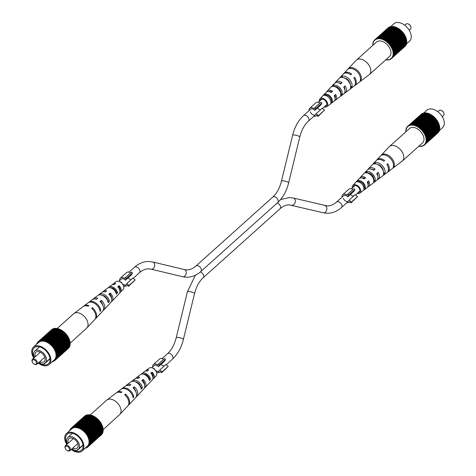 <?xml version="1.0" encoding="UTF-8"?>
<svg xmlns="http://www.w3.org/2000/svg" width="476" height="476" viewBox="0 0 476 476"><rect width="100%" height="100%" fill="white"/><g stroke="black" fill="none" stroke-linecap="round" stroke-linejoin="round"><path stroke-width="0.71" d="M98.746 295.019L98.687 294.983A7.009 4.457 48.1 0 1 99.258 294.406A7.009 4.457 48.1 0 1 104.714 294.828A7.009 4.457 48.1 0 1 109.426 301.457L107.6 300.677M102.358 295.394A5.141 3.267 48.1 0 1 104.458 296.149A5.141 3.267 48.1 0 1 107.802 300.475M110.599 287.807A4.587 2.921 48.1 0 1 113.413 288.432A4.587 2.921 48.1 0 1 116.34 292.074L115.852 292.55M102.953 305.586A5.456 3.469 -131.9 0 0 101.007 301.957L100.745 302.183M111.586 298.571A4.909 3.118 -131.9 0 0 109.956 294.281L109.462 294.704M119.922 290.985A4.355 2.773 -131.9 0 0 118.905 286.617L118.179 287.236M114.258 284.648A4.355 2.773 -131.9 0 0 114.246 284.654A5.7 3.624 48.1 0 0 111.634 285.065L108.95 287.087A5.986 3.808 48.1 0 1 113.603 287.45A5.986 3.808 48.1 0 1 117.578 292.817L116.364 294.108A6.134 3.903 -131.9 0 0 112.282 288.551A6.134 3.903 -131.9 0 0 107.511 288.176L103.387 291.294A6.575 4.183 -131.9 0 0 102.762 291.949M99.258 294.406L101.941 292.383A6.729 4.278 48.1 0 1 105.369 291.984L106.689 290.895A6.575 4.183 -131.9 0 0 103.387 291.294M57.227 328.482L73.637 313.761A9.698 6.17 48.1 0 1 73.899 313.547L83.175 306.544A8.717 5.545 48.1 0 1 88.161 306.211L88.923 305.58A8.627 5.486 -131.9 0 0 84.002 305.919A8.627 5.486 -131.9 0 0 83.615 306.264M88.566 302.528A8.104 5.153 48.1 0 1 88.953 302.189L92.249 299.696A7.753 4.933 48.1 0 1 96.485 299.327L97.806 298.232A7.604 4.831 -131.9 0 0 93.695 298.607A7.604 4.831 -131.9 0 0 93.058 299.249M114.252 284.66L115.573 283.565A5.545 3.528 -131.9 0 0 113.074 283.976A5.545 3.528 -131.9 0 0 112.479 284.654M119.732 292.746A5.545 3.528 -131.9 0 0 120.476 292.222L123.129 289.402A5.218 3.32 -131.9 0 0 120.226 281.959A5.218 3.32 -131.9 0 0 116.168 281.643L113.074 283.976M73.899 313.547A9.698 6.17 48.1 0 1 81.444 314.136A9.698 6.17 48.1 0 1 87.947 325.697A9.698 6.17 48.1 0 1 86.834 327.97A9.698 6.17 48.1 0 1 86.596 328.202L56.745 355.34A12.543 7.979 -131.9 0 1 56.751 355.673L56.739 356.185A12.543 7.979 -131.9 0 1 56.715 356.506L56.656 356.994A12.543 7.979 -131.9 0 1 56.602 357.297L56.335 357.125L56.222 357.589L56.489 357.762A12.543 7.979 -131.9 0 1 56.406 358.041L55.989 358.285L56.251 358.476A12.543 7.979 -131.9 0 1 56.138 358.737L55.686 358.922L55.942 359.13A12.543 7.979 -131.9 0 1 55.799 359.368L55.311 359.505L55.555 359.731A12.543 7.979 -131.9 0 1 55.383 359.945L55.151 359.707L55.097 360.261A12.543 7.979 -131.9 0 1 54.907 360.451L54.686 360.195L54.579 360.725A12.543 7.979 -131.9 0 1 54.359 360.885L54.157 360.624L53.996 361.111A12.543 7.979 -131.9 0 1 53.758 361.242L53.169 361.153L53.36 361.427A12.543 7.979 -131.9 0 1 53.098 361.528L52.669 361.332M88.953 302.189A8.104 5.153 48.1 0 1 95.254 302.676A8.104 5.153 48.1 0 1 100.739 310.632L100.049 311.363A8.193 5.212 -131.9 0 0 94.498 303.307A8.193 5.212 -131.9 0 0 88.125 302.807L84.002 305.919M109.426 301.457L108.213 302.742A7.164 4.558 -131.9 0 0 103.387 295.929A7.164 4.558 -131.9 0 0 97.818 295.495L93.695 298.607M107.939 287.915L108.599 287.409A5.986 3.808 48.1 0 1 108.95 287.087M95.129 319.098A8.627 5.486 -131.9 0 0 95.509 318.753L99.05 314.987A8.193 5.212 -131.9 0 0 99.442 314.481L100.139 313.743A8.104 5.153 48.1 0 1 99.758 314.237A8.104 5.153 48.1 0 1 99.377 314.582M103.119 310.465A7.604 4.831 -131.9 0 0 103.828 309.906L107.374 306.145A7.164 4.558 -131.9 0 0 107.612 305.854L108.826 304.569A7.009 4.457 48.1 0 1 108.611 304.83A7.009 4.457 48.1 0 1 108.355 305.068M111.432 301.611A6.575 4.183 -131.9 0 0 112.152 301.064L115.692 297.304A6.134 3.903 -131.9 0 0 115.763 297.22L116.977 295.935A5.986 3.808 48.1 0 1 116.929 295.983A5.986 3.808 48.1 0 1 116.882 296.036M95.509 318.753A8.627 5.486 -131.9 0 0 92.427 307.698L91.672 308.323A8.717 5.545 48.1 0 1 94.801 319.503L86.834 327.97M103.828 309.906A7.604 4.831 -131.9 0 0 101.317 300.35L99.996 301.439A7.753 4.933 48.1 0 1 102.59 311.227L99.758 314.237M112.152 301.064A6.575 4.183 -131.9 0 0 110.2 293.008L108.879 294.103A6.729 4.278 48.1 0 1 110.914 302.379L108.611 304.83M120.476 292.222A5.545 3.528 -131.9 0 0 119.083 285.683L117.762 286.772A5.7 3.624 48.1 0 1 119.232 293.537L116.929 295.983M109.956 294.281L110.2 293.008M118.905 286.617L119.083 285.683M101.007 301.957L101.317 300.35M100.739 310.632L99.787 310.055M92.213 308.817L92.427 307.698M108.974 287.635L108.599 287.409M117.578 292.817L116.34 292.074M47.332 342.071L60.815 329.761L47.368 341.827L47.909 342.125A12.543 7.979 -131.9 0 1 48.254 342.333L48.79 342.672A12.543 7.979 -131.9 0 1 49.129 342.898L49.653 343.279A12.543 7.979 -131.9 0 1 49.98 343.535L50.492 343.946A12.543 7.979 -131.9 0 1 50.813 344.225L51.301 344.672A12.543 7.979 -131.9 0 1 51.604 344.963L52.074 345.445A12.543 7.979 -131.9 0 1 52.36 345.755L52.8 346.26A12.543 7.979 -131.9 0 1 53.074 346.587L53.485 347.111A12.543 7.979 -131.9 0 1 53.734 347.45L54.115 347.998A12.543 7.979 -131.9 0 1 54.341 348.349L54.681 348.902A12.543 7.979 -131.9 0 1 54.889 349.259L55.192 349.83A12.543 7.979 -131.9 0 1 55.371 350.193L55.633 350.764A12.543 7.979 -131.9 0 1 55.787 351.127L56.001 351.699A12.543 7.979 -131.9 0 1 56.126 352.067L56.305 352.633A12.543 7.979 -131.9 0 1 56.4 352.996L56.525 353.555A12.543 7.979 -131.9 0 1 56.596 353.912L56.674 354.459A12.543 7.979 -131.9 0 1 56.715 354.804L56.745 355.34M47.368 341.827A12.543 7.979 -131.9 0 0 47.017 341.655L60.47 329.582A12.543 7.979 -131.9 0 1 60.815 329.761M60.785 330.005L61.184 330.225M55.371 350.193L68.824 338.121A12.543 7.979 -131.9 0 0 68.645 337.758L55.192 349.83M68.645 338.281L69.085 338.698L55.633 350.764M55.787 351.127L69.24 339.061A12.543 7.979 -131.9 0 0 69.085 338.698M69.056 339.227L69.454 339.632L56.001 351.699M56.126 352.067L69.579 339.995A12.543 7.979 -131.9 0 0 69.454 339.632M69.383 340.173L69.758 340.566L56.305 352.633M56.4 352.996L69.853 340.929A12.543 7.979 -131.9 0 0 69.758 340.566M69.645 341.113L69.978 341.488L56.525 353.555M56.596 353.912L70.049 341.845A12.543 7.979 -131.9 0 0 69.978 341.488M69.817 342.048L70.127 342.393L56.674 354.459M56.715 354.804L70.168 342.738A12.543 7.979 -131.9 0 0 70.127 342.393M69.912 342.964L56.471 355.233M56.751 355.673L70.204 343.607A12.543 7.979 -131.9 0 0 70.198 343.273M69.924 343.862L70.192 344.118L56.739 356.185M56.715 356.506L70.168 344.44A12.543 7.979 -131.9 0 0 70.192 344.118M69.841 344.731L70.109 344.927L56.656 356.994M56.602 357.297L70.055 345.231A12.543 7.979 -131.9 0 0 70.109 344.927M69.704 345.54L56.489 357.762M56.406 358.041L69.859 345.975A12.543 7.979 -131.9 0 0 69.942 345.689M69.526 346.278L56.251 358.476M56.138 358.737L69.591 346.671A12.543 7.979 -131.9 0 0 69.704 346.403M69.264 346.962L55.942 359.13M55.799 359.368L69.252 347.302A12.543 7.979 -131.9 0 0 69.395 347.063M68.931 347.593L55.555 359.731M55.383 359.945L68.836 347.879A12.543 7.979 -131.9 0 0 69.008 347.658M68.52 348.158L55.097 360.261M54.907 360.451L68.36 348.384A12.543 7.979 -131.9 0 0 68.55 348.194M51.521 329.785L38.068 341.851L38.61 341.827L38.389 341.578A12.543 7.979 -131.9 0 1 38.61 341.417L39.181 341.453L38.972 341.185A12.543 7.979 -131.9 0 1 39.216 341.054L39.401 341.328L39.609 340.875A12.543 7.979 -131.9 0 1 39.871 340.774L40.472 340.917L40.299 340.637A12.543 7.979 -131.9 0 1 40.585 340.566L40.734 340.852L41.037 340.483A12.543 7.979 -131.9 0 1 41.341 340.441L41.947 340.691L41.471 340.727M52.104 329.404L52.062 329.35A12.543 7.979 -131.9 0 0 51.842 329.511L38.389 341.578M52.741 329.094L52.669 328.987A12.543 7.979 -131.9 0 0 52.425 329.118L38.972 341.185M53.425 328.862L53.324 328.702A12.543 7.979 -131.9 0 0 53.062 328.803L39.609 340.875M54.151 328.72L54.038 328.5A12.543 7.979 -131.9 0 0 53.752 328.571L40.299 340.637M54.918 328.654L54.794 328.375A12.543 7.979 -131.9 0 0 54.49 328.416L41.037 340.483M55.781 328.618L55.585 328.333A12.543 7.979 -131.9 0 0 55.27 328.339L41.817 340.405A12.543 7.979 -131.9 0 1 42.132 340.399L42.632 340.411A12.543 7.979 -131.9 0 1 42.959 340.441L43.477 340.501A12.543 7.979 -131.9 0 1 43.816 340.56L44.345 340.673A12.543 7.979 -131.9 0 1 44.684 340.762L45.226 340.923A12.543 7.979 -131.9 0 1 45.577 341.042L46.124 341.25A12.543 7.979 -131.9 0 1 46.469 341.399L47.017 341.655M56.662 328.678L56.412 328.369A12.543 7.979 -131.9 0 0 56.085 328.345L42.632 340.411M57.56 328.821L57.269 328.494A12.543 7.979 -131.9 0 0 56.93 328.434L43.477 340.501M58.465 329.053L58.137 328.69A12.543 7.979 -131.9 0 0 57.798 328.607L44.345 340.673M59.369 329.362L59.03 328.975A12.543 7.979 -131.9 0 0 58.679 328.857L45.226 340.923M60.279 329.755L59.922 329.332A12.543 7.979 -131.9 0 0 59.577 329.184L46.124 341.25M62.07 330.76L61.707 330.261A12.543 7.979 -131.9 0 0 61.362 330.058L47.909 342.125M62.939 331.361L62.582 330.832A12.543 7.979 -131.9 0 0 62.243 330.606L48.79 342.672M63.784 332.028L63.433 331.463A12.543 7.979 -131.9 0 0 63.106 331.213L49.653 343.279M64.593 332.748L64.266 332.153A12.543 7.979 -131.9 0 0 63.945 331.879L50.492 343.946M65.367 333.515L65.057 332.897A12.543 7.979 -131.9 0 0 64.754 332.605L51.301 344.672M52.36 345.755L65.813 333.688A12.543 7.979 -131.9 0 0 65.527 333.373L52.074 345.445M65.658 333.831L66.253 334.194L52.8 346.26M53.074 346.587L66.527 334.521A12.543 7.979 -131.9 0 0 66.253 334.194M66.366 334.664L66.938 335.044L53.485 347.111M53.734 347.45L67.187 335.384A12.543 7.979 -131.9 0 0 66.938 335.044M67.027 335.526L67.568 335.925L54.115 347.998M54.341 348.349L67.794 336.276A12.543 7.979 -131.9 0 0 67.568 335.925M67.628 336.425L68.133 336.835L54.681 348.902M54.889 349.259L68.342 337.192A12.543 7.979 -131.9 0 0 68.133 336.835M68.169 337.347L68.645 337.758M38.068 341.851A12.543 7.979 -131.9 0 0 37.872 342.042L38.104 342.28L37.586 342.357A12.543 7.979 -131.9 0 0 37.42 342.571L37.42 343.154L37.176 342.928A12.543 7.979 -131.9 0 0 37.033 343.172L37.086 343.773L36.831 343.565A12.543 7.979 -131.9 0 0 36.717 343.827L36.938 343.987M36.896 343.958L36.604 344.285M52.538 361.451L52.669 361.665A12.543 7.979 -131.9 0 1 52.39 361.736L52.336 361.635M38.217 363.057A11.71 7.443 -131.9 0 0 49.117 364.521L54.306 359.868A11.71 7.443 -131.9 0 0 55.27 351.395A11.71 7.443 -131.9 0 0 47.469 342.536A11.71 7.443 -131.9 0 0 38.669 342.434L33.481 347.087A11.71 7.443 -131.9 0 0 32.511 355.56A11.71 7.443 -131.9 0 0 33.754 358.077M41.073 340.548L40.734 340.852M54.038 328.5L40.585 340.566M39.133 341.393L38.818 341.679M56.567 357.28L56.222 357.589M69.835 344.779L56.382 356.845M66.753 335.158L53.3 347.224M63.433 331.463L49.98 343.535M57.269 328.494L43.816 340.56M55.692 328.618L42.239 340.685M55.585 328.333L42.132 340.399M38.604 341.822L38.288 342.101M53.681 361.135L53.36 361.427M56.013 358.63L55.686 358.922M69.716 341.435L56.263 353.501M69.204 339.626L55.752 351.693M66.093 334.33L52.64 346.397M59.048 329.237L45.595 341.31M59.03 328.975L45.577 341.042M40.377 340.757L40.043 341.048M52.997 361.367L52.669 361.665M55.627 359.219L55.311 359.505M69.859 342.309L56.406 354.382M62.582 330.832L49.129 342.898M61.654 330.493L48.201 342.559M61.707 330.261L48.254 342.333M52.062 329.35L38.61 341.417M64.914 333.057L51.462 345.124M59.922 329.332L46.469 341.399M54.318 360.826L53.996 361.111M67.919 336.901L54.466 348.973M53.324 328.702L39.871 340.774M55.186 359.737L54.865 360.023M69.496 340.536L56.043 352.603M65.057 332.897L51.604 344.963M59.916 329.588L46.464 341.655M58.137 328.69L44.684 340.762M69.918 343.993L56.465 356.06M39.728 341.036L39.401 341.328M52.669 328.987L39.216 341.054M68.841 338.716L55.389 350.782M54.794 328.375L41.341 340.441M58.179 328.97L44.726 341.036M57.328 328.773L43.875 340.84M56.501 328.654L43.048 340.721M56.412 328.369L42.959 340.441M37.491 342.643L37.176 342.928M56.323 357.982L55.989 358.285M68.413 337.805L54.96 349.872M67.366 336.02L53.913 348.087M62.505 331.046L49.052 343.113M37.901 342.071L37.586 342.357M37.158 343.273L36.831 343.565M63.338 331.665L49.885 343.732M54.895 360.439L54.579 360.725M64.141 332.331L50.688 344.404M64.266 332.153L50.813 344.225M49.117 364.521A11.71 7.443 -131.9 0 0 50.081 356.054A11.71 7.443 -131.9 0 0 42.281 347.188A11.71 7.443 -131.9 0 0 33.481 347.087M38.717 362.611A10.704 6.807 -131.9 0 0 48.445 363.771A10.704 6.807 -131.9 0 0 49.325 356.03A10.704 6.807 -131.9 0 0 42.197 347.932A10.704 6.807 -131.9 0 0 34.147 347.837A10.704 6.807 -131.9 0 0 33.266 355.578A10.704 6.807 -131.9 0 0 34.248 357.631M38.931 362.42A7.86 4.998 -131.9 0 0 40.763 363.289L40.936 363.735A8.366 5.319 -131.9 0 0 44.452 363.837L44.28 363.384A7.86 4.998 -131.9 0 0 45.315 362.76A7.86 4.998 -131.9 0 0 45.964 357.071A7.86 4.998 -131.9 0 0 40.728 351.127A7.86 4.998 -131.9 0 0 34.819 351.056A7.86 4.998 -131.9 0 0 34.171 356.744A7.86 4.998 -131.9 0 0 34.468 357.44M44.452 363.837L50.016 358.844M39.8 361.641A6.253 3.981 -131.9 0 0 44.244 361.564A6.253 3.981 -131.9 0 0 44.762 357.042A6.253 3.981 -131.9 0 0 40.591 352.305A6.253 3.981 -131.9 0 0 35.89 352.252A6.253 3.981 -131.9 0 0 35.331 356.661M32.178 361.665A3.344 2.13 48.1 0 1 32.112 361.492A3.344 2.13 48.1 0 1 32.451 359.243A3.344 2.13 48.1 0 1 34.968 359.273A3.344 2.13 48.1 0 1 37.193 361.808A3.344 2.13 48.1 0 1 36.92 364.223A3.344 2.13 48.1 0 1 34.647 364.318A3.344 2.13 48.1 0 1 34.45 364.217M36.307 362.135A2.677 1.702 -131.9 0 0 33.487 359.791A2.677 1.702 -131.9 0 0 32.243 361.885A2.677 1.702 -131.9 0 0 32.291 362.022A2.677 1.702 -131.9 0 0 34.272 364.146A2.677 1.702 -131.9 0 0 36.307 362.135M335.098 82.943A7.164 4.558 48.1 0 1 335.622 82.175A7.164 4.558 48.1 0 1 335.681 82.116A7.164 4.558 48.1 0 1 342.131 82.657L340.715 83.937A7.009 4.457 -131.9 0 0 334.438 83.437A7.009 4.457 -131.9 0 0 334.384 83.49A7.009 4.457 -131.9 0 0 334.33 83.55M324.995 106.261A4.183 2.66 -131.9 0 0 326.209 105.845A4.183 2.66 -131.9 0 0 326.34 105.726A4.183 2.66 -131.9 0 0 325.364 100.805A4.183 2.66 -131.9 0 0 320.628 99.621A4.183 2.66 -131.9 0 0 320.08 100.787M340.643 93.189L340.786 93.076A4.986 3.171 -131.9 0 0 338.977 88.536A4.986 3.171 -131.9 0 0 334.646 86.531L333.361 85.168A6.729 4.278 -131.9 0 1 339.763 87.751A6.729 4.278 -131.9 0 1 342.071 94.444L340.614 95.533A6.575 4.183 48.1 0 0 338.347 89.03A6.575 4.183 48.1 0 0 332.123 86.489L333.361 85.168M350.3 84.538A5.539 3.522 -131.9 0 0 344.416 77.981M325.608 95.515L326.036 95.087A4.439 2.82 -131.9 0 1 329.701 96.884A4.439 2.82 -131.9 0 1 331.332 100.728L330.802 101.156M319.271 101.513A5.218 3.32 48.1 0 1 319.866 98.919A5.218 3.32 48.1 0 1 319.908 98.877A5.218 3.32 48.1 0 1 325.822 100.329A5.218 3.32 48.1 0 1 327.048 106.481A5.218 3.32 48.1 0 1 326.822 106.678L334.039 101.233A5.986 3.808 -131.9 0 0 334.301 101.007A5.986 3.808 -131.9 0 0 334.212 95.747L335.634 94.468L334.241 95.795M334.908 95.194A4.671 2.969 48.1 0 1 335.08 98.389M335.634 94.468A6.134 3.903 48.1 0 1 335.747 99.912A6.134 3.903 48.1 0 1 335.485 100.144L343.732 93.915A7.009 4.457 -131.9 0 0 344.035 93.653A7.009 4.457 -131.9 0 0 343.737 87.15L345.154 85.87L343.773 87.215M344.219 86.811A5.224 3.32 48.1 0 1 344.82 89.744M338.65 82.866A5.224 3.32 48.1 0 1 341.131 83.556M328.999 91.606A4.671 2.969 48.1 0 1 331.837 91.945M360.469 79.724L360.981 80.266A8.717 5.545 -131.9 0 0 358.142 71.168A8.717 5.545 -131.9 0 0 349.426 67.967L349.86 68.425M360.981 80.266L360.148 80.89A8.627 5.486 48.1 0 0 357.333 71.894A8.627 5.486 48.1 0 0 348.724 68.722L349.426 67.967M350.586 85.793L351.841 87.126A7.753 4.933 -131.9 0 0 349.253 79.183A7.753 4.933 -131.9 0 0 341.655 76.279L342.768 77.463M351.841 87.126L350.384 88.215A7.604 4.831 48.1 0 0 347.843 80.462A7.604 4.831 48.1 0 0 340.417 77.6L341.655 76.279M331.332 100.728L332.29 101.745A5.7 3.624 -131.9 0 0 330.267 96.319A5.7 3.624 -131.9 0 0 325.078 94.069L326.036 95.087M332.29 101.745L330.826 102.834A5.545 3.528 48.1 0 0 328.851 97.592A5.545 3.528 48.1 0 0 323.847 95.396L325.078 94.069M345.154 85.87A7.164 4.558 48.1 0 1 345.487 92.558A7.164 4.558 48.1 0 1 345.177 92.826A7.164 4.558 48.1 0 1 344.356 93.266M345.177 92.826L354.043 86.132A8.104 5.153 -131.9 0 0 354.394 85.829A8.104 5.153 -131.9 0 0 353.858 78.016L354.668 77.285A8.193 5.212 48.1 0 1 355.221 85.204A8.193 5.212 48.1 0 1 354.87 85.513A8.193 5.212 48.1 0 1 354.43 85.793M354.87 85.513L369.096 74.774A9.698 6.17 -131.9 0 0 369.352 74.559A9.698 6.17 -131.9 0 0 369.513 74.411A9.698 6.17 -131.9 0 0 367.234 62.963A9.698 6.17 -131.9 0 0 356.399 60.119A9.698 6.17 -131.9 0 0 356.238 60.268A9.698 6.17 -131.9 0 0 356.161 60.351A9.698 6.17 -131.9 0 0 356.084 60.434M343.618 73.738A8.193 5.212 48.1 0 1 343.946 73.334A8.193 5.212 48.1 0 1 344.011 73.262A8.193 5.212 48.1 0 1 351.645 74.066L350.836 74.797A8.104 5.153 -131.9 0 0 343.303 74.018A8.104 5.153 -131.9 0 0 343.238 74.083A8.104 5.153 -131.9 0 0 343.172 74.155M326.792 91.803A6.134 3.903 48.1 0 1 327.304 91.017A6.134 3.903 48.1 0 1 327.351 90.97A6.134 3.903 48.1 0 1 332.611 91.249L331.189 92.528A5.986 3.808 -131.9 0 0 326.108 92.284A5.986 3.808 -131.9 0 0 326.06 92.338A5.986 3.808 -131.9 0 0 326.012 92.386M326.822 106.678A5.218 3.32 48.1 0 1 324.186 106.993M335.485 100.144A6.134 3.903 48.1 0 1 334.652 100.561M354.668 77.285L353.894 78.064M369.352 74.559L389.535 56.46A9.698 6.17 -131.9 0 0 387.41 44.863A9.698 6.17 -131.9 0 0 376.575 42.019L356.399 60.119M340.786 93.076L342.071 94.444M374.963 39.663A12.543 7.979 48.1 0 1 375.177 39.502L388.63 27.435A12.543 7.979 48.1 0 0 388.416 27.596L374.963 39.663L374.856 40.192L375.171 39.907M386.024 59.607L386.583 59.952A12.543 7.979 48.1 0 0 386.905 59.976L387.41 59.988A12.543 7.979 48.1 0 0 387.72 59.982L388.202 59.946A12.543 7.979 48.1 0 0 388.499 59.905L388.803 59.536L388.957 59.821A12.543 7.979 48.1 0 0 389.237 59.75L389.07 59.47L389.665 59.619A12.543 7.979 48.1 0 0 389.927 59.518L390.136 59.06L390.326 59.333A12.543 7.979 48.1 0 0 390.57 59.203L390.725 58.709L390.933 58.97A12.543 7.979 48.1 0 0 391.147 58.81L390.927 58.56L391.474 58.536L404.927 46.469A12.543 7.979 48.1 0 0 405.124 46.279L405.088 46.249M392.349 26.71L392.153 26.418A12.543 7.979 48.1 0 0 391.843 26.424L378.39 38.502A12.543 7.979 48.1 0 1 378.7 38.485L379.205 38.502A12.543 7.979 48.1 0 1 379.527 38.526L380.05 38.592A12.543 7.979 48.1 0 1 380.383 38.645L380.913 38.758A12.543 7.979 48.1 0 1 381.258 38.848L381.8 39.008A12.543 7.979 48.1 0 1 382.145 39.127L382.692 39.335A12.543 7.979 48.1 0 1 383.037 39.484L383.585 39.74A12.543 7.979 48.1 0 1 383.936 39.919L384.477 40.216A12.543 7.979 48.1 0 1 384.822 40.418L385.358 40.758A12.543 7.979 48.1 0 1 385.697 40.99L386.22 41.364A12.543 7.979 48.1 0 1 386.554 41.62L387.059 42.037A12.543 7.979 48.1 0 1 387.381 42.31L387.869 42.757A12.543 7.979 48.1 0 1 388.172 43.054L388.642 43.53A12.543 7.979 48.1 0 1 388.934 43.846L389.374 44.345A12.543 7.979 48.1 0 1 389.642 44.673L390.052 45.202A12.543 7.979 48.1 0 1 390.302 45.541L390.683 46.083A12.543 7.979 48.1 0 1 390.909 46.434L391.254 46.993A12.543 7.979 48.1 0 1 391.456 47.35L391.76 47.915A12.543 7.979 48.1 0 1 391.938 48.278L392.2 48.849A12.543 7.979 48.1 0 1 392.355 49.212L392.575 49.79A12.543 7.979 48.1 0 1 392.7 50.153L392.873 50.724A12.543 7.979 48.1 0 1 392.968 51.081L393.099 51.646A12.543 7.979 48.1 0 1 393.164 51.997L393.247 52.55A12.543 7.979 48.1 0 1 393.283 52.895L393.319 53.425A12.543 7.979 48.1 0 1 393.325 53.758L393.307 54.276A12.543 7.979 48.1 0 1 393.283 54.591L393.224 55.085A12.543 7.979 48.1 0 1 393.17 55.383L392.789 55.674L393.063 55.847A12.543 7.979 48.1 0 1 392.974 56.132L392.557 56.37L392.819 56.561A12.543 7.979 48.1 0 1 392.706 56.822L392.254 57.013L392.51 57.221A12.543 7.979 48.1 0 1 392.367 57.459L392.123 57.233L392.123 57.816A12.543 7.979 48.1 0 1 391.956 58.03L391.718 57.792L391.671 58.346A12.543 7.979 48.1 0 1 391.474 58.536M378.039 38.818L377.908 38.532L391.361 26.466A12.543 7.979 48.1 0 0 391.064 26.501L377.611 38.568A12.543 7.979 48.1 0 1 377.908 38.532M377.611 38.568L377.76 38.853L377.153 38.657L390.606 26.585A12.543 7.979 48.1 0 0 390.326 26.656L376.873 38.723A12.543 7.979 48.1 0 1 377.153 38.657M376.873 38.723L377.04 39.002L376.445 38.859L389.898 26.793A12.543 7.979 48.1 0 0 389.636 26.894L376.183 38.961A12.543 7.979 48.1 0 1 376.445 38.859M376.183 38.961L376.367 39.234L375.784 39.145L389.237 27.078A12.543 7.979 48.1 0 0 388.993 27.209L375.54 39.276A12.543 7.979 48.1 0 1 375.784 39.145M375.54 39.276L375.385 39.77L375.177 39.502M374.856 40.192L374.636 39.936L388.089 27.87M373.065 45.155L372.791 45.047A12.543 7.979 48.1 0 1 372.785 44.714L372.803 44.203A12.543 7.979 48.1 0 1 372.827 43.881L372.887 43.393A12.543 7.979 48.1 0 1 372.94 43.09L373.208 43.262L373.047 42.626A12.543 7.979 48.1 0 1 373.13 42.346L373.398 42.537L373.285 41.918A12.543 7.979 48.1 0 1 373.398 41.65L373.654 41.858L373.6 41.257A12.543 7.979 48.1 0 1 373.743 41.019L374.231 40.882L373.987 40.662A12.543 7.979 48.1 0 1 374.154 40.442L374.386 40.686L374.439 40.127A12.543 7.979 48.1 0 1 374.636 39.936M379.205 38.502L392.658 26.436A12.543 7.979 48.1 0 1 392.98 26.46L393.23 26.763M380.05 38.592L393.503 26.525A12.543 7.979 48.1 0 1 393.836 26.579L394.128 26.906M380.913 38.758L394.366 26.692A12.543 7.979 48.1 0 1 394.711 26.781L395.032 27.138M381.8 39.008L395.253 26.942A12.543 7.979 48.1 0 1 395.598 27.061L395.943 27.453M382.692 39.335L396.145 27.269A12.543 7.979 48.1 0 1 396.49 27.418L396.847 27.846M383.585 39.74L397.038 27.673A12.543 7.979 48.1 0 1 397.389 27.846L397.752 28.31M384.477 40.216L397.93 28.149A12.543 7.979 48.1 0 1 398.275 28.352L398.638 28.846M385.358 40.758L398.811 28.691A12.543 7.979 48.1 0 1 399.15 28.923L399.507 29.452M386.22 41.364L399.673 29.298A12.543 7.979 48.1 0 1 400.007 29.554L400.352 30.113M387.059 42.037L400.512 29.97A12.543 7.979 48.1 0 1 400.834 30.244L401.161 30.833M387.869 42.757L401.322 30.69A12.543 7.979 48.1 0 1 401.625 30.988L401.934 31.606M388.642 43.53L402.095 31.464A12.543 7.979 48.1 0 1 402.387 31.773L388.934 43.846M389.374 44.345L402.827 32.279L402.226 31.916M402.827 32.279A12.543 7.979 48.1 0 1 403.095 32.606L389.642 44.673M390.052 45.202L403.505 33.13L402.934 32.749M403.505 33.13A12.543 7.979 48.1 0 1 403.755 33.475L390.302 45.541M390.683 46.083L404.136 34.016L403.594 33.617M404.136 34.016A12.543 7.979 48.1 0 1 404.362 34.367L390.909 46.434M391.254 46.993L404.707 34.921L404.195 34.516M404.707 34.921A12.543 7.979 48.1 0 1 404.909 35.283L391.456 47.35M391.76 47.915L405.213 35.849L404.737 35.432M405.213 35.849A12.543 7.979 48.1 0 1 405.391 36.212L391.938 48.278M392.2 48.849L405.653 36.783L405.213 36.366M405.653 36.783A12.543 7.979 48.1 0 1 405.808 37.146L392.355 49.212M392.575 49.79L406.028 37.723L405.623 37.312M406.028 37.723A12.543 7.979 48.1 0 1 406.153 38.086L392.7 50.153M392.873 50.724L406.325 38.657L405.957 38.258M406.325 38.657A12.543 7.979 48.1 0 1 406.421 39.014L392.968 51.081M393.099 51.646L406.552 39.579L406.212 39.205M406.552 39.579A12.543 7.979 48.1 0 1 406.617 39.93L393.164 51.997M393.247 52.55L406.7 40.478L406.391 40.133M406.7 40.478A12.543 7.979 48.1 0 1 406.736 40.823L393.283 52.895M393.319 53.425L406.772 41.358L406.48 41.055M406.772 41.358A12.543 7.979 48.1 0 1 406.778 41.692L393.325 53.758M393.307 54.276L406.76 42.209L406.492 41.947M406.76 42.209A12.543 7.979 48.1 0 1 406.736 42.525L393.283 54.591M393.224 55.085L406.677 43.013L406.409 42.822M406.677 43.013A12.543 7.979 48.1 0 1 406.623 43.316L393.17 55.383M393.063 55.847L406.278 43.631M406.516 43.78A12.543 7.979 48.1 0 1 406.427 44.066L392.974 56.132M392.819 56.561L406.093 44.363M406.272 44.494A12.543 7.979 48.1 0 1 406.159 44.756L392.706 56.822M392.51 57.221L405.838 45.047M405.963 45.149A12.543 7.979 48.1 0 1 405.82 45.393L392.367 57.459M392.123 57.816L405.498 45.678M405.576 45.75A12.543 7.979 48.1 0 1 405.409 45.964L391.956 58.03M375.385 39.77L375.701 39.484M383.031 39.74L396.484 27.673M388.029 43.209L401.482 31.142M389.874 45.315L403.327 33.249M392.319 49.784L405.772 37.711M373.398 41.65L373.725 41.358M373.743 41.019L374.065 40.728M375.975 39.413L376.296 39.127M378.813 38.776L392.266 26.704M379.527 38.526L392.98 26.46M382.145 39.127L395.598 27.061M382.163 39.395L395.615 27.328M392.831 51.587L406.284 39.52M393.033 54.145L406.486 42.078M392.254 57.013L392.581 56.721M391.433 58.108L391.754 57.822M389.927 59.518L390.255 59.226M389.237 59.75L389.57 59.452M372.827 43.881L373.154 43.59M376.611 39.139L376.944 38.842M381.3 39.121L394.753 27.055M388.172 43.054L401.625 30.988M391.04 47.059L404.493 34.992M391.534 47.957L404.987 35.89M392.95 54.936L406.403 42.864M391.147 58.81L391.468 58.524M374.154 40.442L374.475 40.163M383.936 39.919L397.389 27.846M385.697 40.99L399.15 28.923M385.62 41.204L399.072 29.137M392.974 52.467L406.427 40.401M392.557 56.37L392.896 56.073M387.72 59.982L388.071 59.667M380.449 38.931L393.902 26.858M381.258 38.848L394.711 26.781M390.57 59.203L390.885 58.917M373.13 42.346L373.47 42.043M379.616 38.812L393.069 26.745M372.94 43.09L373.285 42.781M387.256 42.489L400.709 30.422M391.962 48.867L405.415 36.801M392.611 50.688L406.064 38.621M391.671 58.346L405.124 46.279M377.301 38.937L377.641 38.633M380.383 38.645L393.836 26.579M383.037 39.484L396.49 27.418M384.769 40.65L398.222 28.584M389.207 44.482L402.66 32.416M393.045 53.324L406.498 41.257M388.499 59.905L388.838 59.601M384.822 40.418L398.275 28.352M386.554 41.62L400.007 29.554M391.879 57.59L392.2 57.304M386.452 41.817L399.905 29.75M387.381 42.31L400.834 30.244M390.481 46.172L403.934 34.105M386.905 59.976L387.214 59.696M383.906 40.163L397.359 28.096M378.7 38.485L392.153 26.418M392.789 55.674L393.14 55.365M390.659 26.686L393.878 23.8A11.71 7.443 48.1 0 1 402.678 23.901A11.71 7.443 48.1 0 1 410.479 32.761A11.71 7.443 48.1 0 1 409.515 41.233L406.456 43.971M409.241 30.244L410.544 29.078A3.344 2.13 -131.9 0 0 410.877 26.829A3.344 2.13 -131.9 0 0 410.818 26.656A3.344 2.13 -131.9 0 0 408.348 24.002A3.344 2.13 -131.9 0 0 406.076 24.098L404.773 25.264M408.545 24.103A2.677 1.702 48.1 0 1 408.723 24.175A2.677 1.702 48.1 0 1 410.699 26.299A2.677 1.702 48.1 0 1 410.746 26.436A2.677 1.702 48.1 0 1 410.794 26.579M151.814 367.764L154.295 365.544A3.677 2.338 48.1 0 1 158.448 366.675L164.601 361.159L165.517 359.356L164.494 358.523L158.347 364.039L159.365 364.872L165.517 359.356M164.309 365.919A3.677 2.338 48.1 0 1 161.12 364.283M159.728 370.025L162.054 371.917L168.206 366.401L165.88 364.509L159.728 370.025A3.677 2.338 48.1 0 1 159.21 371.024A3.677 2.338 48.1 0 1 156.443 370.988A3.677 2.338 48.1 0 1 153.992 368.204M168.206 366.401L161.656 372.708L160.4 371.685A5.016 3.189 48.1 0 1 160.103 372.018A5.016 3.189 48.1 0 1 157.592 372.47M152.677 366.99A5.016 3.189 48.1 0 1 153.403 364.551L159.549 359.029A5.016 3.189 48.1 0 1 163.661 359.273M153.403 364.551A5.016 3.189 48.1 0 1 157.853 365.015L158.347 364.039M162.054 371.917L161.656 372.708M158.448 366.675L159.365 364.872M342.036 197.135A5.016 3.189 48.1 0 1 342.756 194.69A5.016 3.189 48.1 0 1 347.206 195.154L347.7 194.184L353.852 188.669L354.87 189.496L353.954 191.298L347.807 196.82L348.718 195.011L354.87 189.496M342.756 194.69L348.908 189.174A5.016 3.189 48.1 0 1 353.013 189.412M280.59 199.551L289.604 197.534L293.389 198.04L327.214 205.906C330.35 206.025 333.456 204.745 336.538 202.068A3.677 2.338 48.1 0 1 337.793 201.651A3.677 2.338 48.1 0 1 341.334 204.031A3.677 2.338 48.1 0 1 341.453 207.542L348.563 201.164A3.677 2.338 48.1 0 0 349.087 200.164L351.413 202.062L351.008 202.853L349.753 201.83A5.016 3.189 48.1 0 1 349.455 202.163A5.016 3.189 48.1 0 1 346.95 202.615M347.7 194.184L348.718 195.011M348.563 201.164A3.677 2.338 48.1 0 1 345.796 201.134A3.677 2.338 48.1 0 1 343.345 198.349M336.538 202.068L343.648 195.69A3.677 2.338 48.1 0 1 347.807 196.82M353.662 196.058A3.677 2.338 48.1 0 1 350.473 194.428M351.413 202.062L357.559 196.546L355.233 194.648L349.087 200.164M357.559 196.546L351.008 202.853M368.103 169.379A7.164 4.558 48.1 0 1 368.626 168.611A7.164 4.558 48.1 0 1 368.686 168.552A7.164 4.558 48.1 0 1 375.142 169.093L373.719 170.372A7.009 4.457 -131.9 0 0 367.448 169.873A7.009 4.457 -131.9 0 0 367.389 169.926A7.009 4.457 -131.9 0 0 367.335 169.986M358 192.697A4.183 2.66 -131.9 0 0 359.219 192.28A4.183 2.66 -131.9 0 0 359.344 192.161A4.183 2.66 -131.9 0 0 358.374 187.241A4.183 2.66 -131.9 0 0 353.638 186.056A4.183 2.66 -131.9 0 0 353.62 186.068A4.183 2.66 -131.9 0 0 353.085 187.223M373.648 179.63L373.791 179.511A4.986 3.171 -131.9 0 0 371.988 174.972A4.986 3.171 -131.9 0 0 367.65 172.972L366.365 171.604A6.729 4.278 -131.9 0 1 372.767 174.186A6.729 4.278 -131.9 0 1 375.076 180.88L373.624 181.969A6.575 4.183 48.1 0 0 371.351 175.465A6.575 4.183 48.1 0 0 365.134 172.925L366.365 171.604M383.305 170.973A5.539 3.522 -131.9 0 0 377.42 164.416M358.612 181.951L359.041 181.523A4.439 2.82 -131.9 0 1 362.706 183.32A4.439 2.82 -131.9 0 1 364.336 187.163L363.807 187.592M352.276 187.949A5.218 3.32 48.1 0 1 352.871 185.354A5.218 3.32 48.1 0 1 352.912 185.313A5.218 3.32 48.1 0 1 358.827 186.765A5.218 3.32 48.1 0 1 360.052 192.917A5.218 3.32 48.1 0 1 359.832 193.113L367.05 187.669A5.986 3.808 -131.9 0 0 367.305 187.443A5.986 3.808 -131.9 0 0 367.222 182.183L368.638 180.904L367.246 182.231M367.918 181.63A4.671 2.969 48.1 0 1 368.091 184.825M368.638 180.904A6.134 3.903 48.1 0 1 368.757 186.348A6.134 3.903 48.1 0 1 368.489 186.58L376.742 180.35A7.009 4.457 -131.9 0 0 377.04 180.089A7.009 4.457 -131.9 0 0 376.742 173.585L378.158 172.306L376.778 173.651M377.224 173.246A5.224 3.32 48.1 0 1 377.825 176.18M371.655 169.301A5.224 3.32 48.1 0 1 374.136 169.991M362.004 178.042A4.671 2.969 48.1 0 1 364.842 178.381M393.473 166.16L393.985 166.707A8.717 5.545 -131.9 0 0 391.147 157.604A8.717 5.545 -131.9 0 0 382.436 154.403L382.871 154.861M393.985 166.707L393.158 167.326A8.627 5.486 48.1 0 0 390.344 158.329A8.627 5.486 48.1 0 0 381.728 155.158L382.436 154.403M383.596 172.229L384.846 173.561A7.753 4.933 -131.9 0 0 382.264 165.624A7.753 4.933 -131.9 0 0 374.66 162.715L375.778 163.899M384.846 173.561L383.394 174.65A7.604 4.831 48.1 0 0 380.848 166.897A7.604 4.831 48.1 0 0 373.422 164.036L374.66 162.715M364.336 187.163L365.294 188.181A5.7 3.624 -131.9 0 0 363.271 182.754A5.7 3.624 -131.9 0 0 358.083 180.505L359.041 181.523M365.294 188.181L363.837 189.269A5.545 3.528 48.1 0 0 361.861 184.028A5.545 3.528 48.1 0 0 356.851 181.832L358.083 180.505M378.158 172.306A7.164 4.558 48.1 0 1 378.491 178.994A7.164 4.558 48.1 0 1 378.182 179.262A7.164 4.558 48.1 0 1 377.367 179.702M378.182 179.262L387.047 172.568A8.104 5.153 -131.9 0 0 387.399 172.264A8.104 5.153 -131.9 0 0 386.869 164.452L387.678 163.72A8.193 5.212 48.1 0 1 388.226 171.64A8.193 5.212 48.1 0 1 387.875 171.949A8.193 5.212 48.1 0 1 387.434 172.229M387.875 171.949L402.101 161.209A9.698 6.17 -131.9 0 0 402.363 160.995A9.698 6.17 -131.9 0 0 402.517 160.846A9.698 6.17 -131.9 0 0 400.239 149.399A9.698 6.17 -131.9 0 0 389.404 146.554A9.698 6.17 -131.9 0 0 389.243 146.703A9.698 6.17 -131.9 0 0 389.166 146.786A9.698 6.17 -131.9 0 0 389.088 146.87M376.623 160.174A8.193 5.212 48.1 0 1 376.95 159.769A8.193 5.212 48.1 0 1 377.016 159.698A8.193 5.212 48.1 0 1 384.656 160.501L383.846 161.233A8.104 5.153 -131.9 0 0 376.308 160.454A8.104 5.153 -131.9 0 0 376.242 160.519A8.104 5.153 -131.9 0 0 376.177 160.59M359.802 178.238A6.134 3.903 48.1 0 1 360.308 177.453A6.134 3.903 48.1 0 1 360.356 177.405A6.134 3.903 48.1 0 1 365.616 177.685L364.2 178.964A5.986 3.808 -131.9 0 0 359.118 178.72A5.986 3.808 -131.9 0 0 359.071 178.774A5.986 3.808 -131.9 0 0 359.023 178.821M359.832 193.113A5.218 3.32 48.1 0 1 357.19 193.429M368.489 186.58A6.134 3.903 48.1 0 1 367.656 186.997M387.678 163.72L386.899 164.5M402.363 160.995L422.539 142.895A9.698 6.17 -131.9 0 0 420.421 131.299A9.698 6.17 -131.9 0 0 409.586 128.455L389.404 146.554M373.791 179.511L375.076 180.88M407.968 126.098A12.543 7.979 48.1 0 1 408.188 125.938L421.641 113.871A12.543 7.979 48.1 0 0 421.421 114.032L407.968 126.098L407.861 126.628L408.176 126.342M418.993 146.078L419.07 146.322A12.543 7.979 48.1 0 1 418.773 146.275M419.029 146.043L419.588 146.388A12.543 7.979 48.1 0 0 419.915 146.412L420.415 146.424A12.543 7.979 48.1 0 0 420.73 146.418L421.206 146.382A12.543 7.979 48.1 0 0 421.51 146.34L421.813 145.971L421.962 146.257A12.543 7.979 48.1 0 0 422.248 146.186L422.075 145.906L422.676 146.055A12.543 7.979 48.1 0 0 422.938 145.953L422.748 145.68L423.331 145.769A12.543 7.979 48.1 0 0 423.575 145.638L423.729 145.144L423.938 145.406A12.543 7.979 48.1 0 0 424.158 145.245L423.938 144.996L424.479 144.972L437.932 132.905A12.543 7.979 48.1 0 0 438.128 132.715L438.098 132.685M408.188 125.938L408.39 126.205L408.551 125.712A12.543 7.979 48.1 0 1 408.789 125.581L409.378 125.67L409.187 125.396A12.543 7.979 48.1 0 1 409.449 125.295L409.622 125.575L409.878 125.158A12.543 7.979 48.1 0 1 410.157 125.093L410.764 125.289L410.615 125.004A12.543 7.979 48.1 0 1 410.913 124.968L411.395 124.932A12.543 7.979 48.1 0 1 411.71 124.926L412.21 124.938A12.543 7.979 48.1 0 1 412.537 124.962L413.055 125.027A12.543 7.979 48.1 0 1 413.388 125.081L413.924 125.194A12.543 7.979 48.1 0 1 414.263 125.283L414.804 125.444A12.543 7.979 48.1 0 1 415.149 125.563L415.697 125.771A12.543 7.979 48.1 0 1 416.048 125.92L416.595 126.176A12.543 7.979 48.1 0 1 416.94 126.354L417.488 126.652A12.543 7.979 48.1 0 1 417.827 126.854L418.368 127.193A12.543 7.979 48.1 0 1 418.702 127.425L419.231 127.806A12.543 7.979 48.1 0 1 419.558 128.056L420.07 128.472A12.543 7.979 48.1 0 1 420.385 128.746L420.879 129.192A12.543 7.979 48.1 0 1 421.183 129.49L421.647 129.966A12.543 7.979 48.1 0 1 421.938 130.281L422.379 130.781A12.543 7.979 48.1 0 1 422.652 131.108L423.063 131.638A12.543 7.979 48.1 0 1 423.313 131.977L423.688 132.518A12.543 7.979 48.1 0 1 423.92 132.869L424.259 133.429A12.543 7.979 48.1 0 1 424.461 133.786L424.765 134.351A12.543 7.979 48.1 0 1 424.943 134.714L425.205 135.285A12.543 7.979 48.1 0 1 425.36 135.654L425.58 136.225A12.543 7.979 48.1 0 1 425.705 136.588L425.877 137.159A12.543 7.979 48.1 0 1 425.972 137.516L426.103 138.082A12.543 7.979 48.1 0 1 426.169 138.433L426.252 138.986A12.543 7.979 48.1 0 1 426.288 139.331L426.323 139.861A12.543 7.979 48.1 0 1 426.329 140.194L426.317 140.712A12.543 7.979 48.1 0 1 426.294 141.027L426.228 141.521A12.543 7.979 48.1 0 1 426.175 141.824L425.907 141.652L426.068 142.282A12.543 7.979 48.1 0 1 425.984 142.568L425.722 142.378L425.83 142.996A12.543 7.979 48.1 0 1 425.717 143.258L425.461 143.05L425.514 143.657A12.543 7.979 48.1 0 1 425.371 143.895L425.127 143.669L425.127 144.252A12.543 7.979 48.1 0 1 424.961 144.466L424.443 144.543L424.675 144.787A12.543 7.979 48.1 0 1 424.479 144.972L424.158 145.245M407.861 126.628L407.64 126.378L421.105 114.317M406.076 131.602L405.802 131.483A12.543 7.979 48.1 0 1 405.796 131.15L405.808 130.638A12.543 7.979 48.1 0 1 405.832 130.317L405.891 129.829A12.543 7.979 48.1 0 1 405.945 129.526L406.212 129.698L406.058 129.067A12.543 7.979 48.1 0 1 406.141 128.782L406.403 128.972L406.296 128.353A12.543 7.979 48.1 0 1 406.409 128.086L406.665 128.294L406.605 127.693A12.543 7.979 48.1 0 1 406.748 127.455L406.992 127.675L406.992 127.098A12.543 7.979 48.1 0 1 407.164 126.878L407.397 127.122L407.45 126.562A12.543 7.979 48.1 0 1 407.64 126.378M408.551 125.712L422.004 113.645A12.543 7.979 48.1 0 1 422.242 113.514L422.319 113.621M409.187 125.396L422.64 113.33A12.543 7.979 48.1 0 1 422.902 113.228L423.003 113.389M409.878 125.158L423.331 113.092A12.543 7.979 48.1 0 1 423.61 113.02L423.729 113.24M410.615 125.004L424.068 112.937A12.543 7.979 48.1 0 1 424.366 112.901L424.497 113.181M411.395 124.932L424.848 112.866A12.543 7.979 48.1 0 1 425.163 112.854L425.354 113.145M412.21 124.938L425.663 112.871A12.543 7.979 48.1 0 1 425.99 112.895L426.24 113.199M413.055 125.027L426.508 112.961A12.543 7.979 48.1 0 1 426.841 113.014L427.133 113.347M413.924 125.194L427.377 113.127A12.543 7.979 48.1 0 1 427.716 113.217L428.037 113.574M414.804 125.444L428.257 113.377A12.543 7.979 48.1 0 1 428.602 113.496L428.947 113.889M415.697 125.771L429.15 113.704A12.543 7.979 48.1 0 1 429.501 113.853L429.858 114.282M416.595 126.176L430.048 114.109A12.543 7.979 48.1 0 1 430.393 114.288L430.756 114.746M417.488 126.652L430.941 114.585A12.543 7.979 48.1 0 1 431.28 114.787L431.643 115.281M418.368 127.193L431.821 115.127A12.543 7.979 48.1 0 1 432.154 115.359L432.517 115.888M419.231 127.806L432.684 115.733A12.543 7.979 48.1 0 1 433.011 115.989L433.356 116.549M420.07 128.472L433.523 116.406A12.543 7.979 48.1 0 1 433.838 116.679L434.171 117.269M420.879 129.192L434.332 117.126A12.543 7.979 48.1 0 1 434.636 117.423L434.945 118.042M421.647 129.966L435.1 117.899A12.543 7.979 48.1 0 1 435.391 118.209L421.938 130.281M422.379 130.781L435.832 118.714L435.231 118.351M435.832 118.714A12.543 7.979 48.1 0 1 436.105 119.042L422.652 131.108M423.063 131.638L436.516 119.565L435.945 119.184M436.516 119.565A12.543 7.979 48.1 0 1 436.766 119.91L423.313 131.977M423.688 132.518L437.141 120.452L436.605 120.053M437.141 120.452A12.543 7.979 48.1 0 1 437.373 120.803L423.92 132.869M424.259 133.429L437.712 121.362L437.206 120.952M437.712 121.362A12.543 7.979 48.1 0 1 437.914 121.719L424.461 133.786M424.765 134.351L438.217 122.284L437.747 121.868M438.217 122.284A12.543 7.979 48.1 0 1 438.396 122.647L424.943 134.714M425.205 135.285L438.658 123.219L438.223 122.802M438.658 123.219A12.543 7.979 48.1 0 1 438.812 123.581L425.36 135.654M425.58 136.225L439.033 124.159L438.628 123.748M439.033 124.159A12.543 7.979 48.1 0 1 439.158 124.522L425.705 136.588M425.877 137.159L439.33 125.093L438.961 124.694M439.33 125.093A12.543 7.979 48.1 0 1 439.425 125.45L425.972 137.516M426.103 138.082L439.556 126.015L439.217 125.64M439.556 126.015A12.543 7.979 48.1 0 1 439.622 126.366L426.169 138.433M426.252 138.986L439.705 126.919L439.396 126.574M439.705 126.919A12.543 7.979 48.1 0 1 439.741 127.265L426.288 139.331M426.323 139.861L439.776 127.794L439.491 127.491M439.776 127.794A12.543 7.979 48.1 0 1 439.782 128.127L426.329 140.194M426.317 140.712L439.77 128.645L439.497 128.383M439.77 128.645A12.543 7.979 48.1 0 1 439.747 128.96L426.294 141.027M426.228 141.521L439.681 129.454L439.419 129.258M439.681 129.454A12.543 7.979 48.1 0 1 439.628 129.752L426.175 141.824M426.068 142.282L439.283 130.067M439.521 130.216A12.543 7.979 48.1 0 1 439.437 130.501L425.984 142.568M425.83 142.996L439.104 130.799M439.283 130.93A12.543 7.979 48.1 0 1 439.169 131.192L425.717 143.258M425.514 143.657L438.842 131.483M438.967 131.59A12.543 7.979 48.1 0 1 438.824 131.828L425.371 143.895M425.127 144.252L438.509 132.114M438.58 132.185A12.543 7.979 48.1 0 1 438.414 132.399L424.961 144.466M408.39 126.205L408.711 125.92M416.042 126.176L429.495 114.109M421.04 129.65L434.493 117.578M422.878 131.751L436.331 119.684M425.33 136.219L438.783 124.153M406.409 128.086L406.736 127.794M406.748 127.455L407.069 127.163M408.789 125.581L422.242 113.514M408.979 125.848L409.3 125.563M410.913 124.968L424.366 112.901M411.817 125.212L425.27 113.145M412.537 124.962L425.99 112.895M415.149 125.563L428.602 113.496M415.167 125.831L428.62 113.764M425.836 138.022L439.288 125.956M426.044 140.581L439.497 128.514M425.258 143.449L425.586 143.157M424.443 144.543L424.759 144.264M422.938 145.953L423.259 145.662M422.248 146.186L422.575 145.894M405.832 130.317L406.159 130.025M409.449 125.295L422.902 113.228M409.622 125.575L409.949 125.277M414.304 125.557L427.757 113.49M421.183 129.49L434.636 117.423M424.045 133.494L437.498 121.428M424.538 134.393L437.991 122.326M425.96 141.372L439.413 129.299M407.164 126.878L407.48 126.598M411.044 125.253L411.395 124.938M416.94 126.354L430.393 114.288M418.702 127.425L432.154 115.359M418.624 127.639L432.077 115.573M425.978 138.903L439.431 126.836M425.568 142.806L425.901 142.508M420.73 146.418L421.082 146.102M413.454 125.366L426.907 113.294M414.263 125.283L427.716 113.217M423.575 145.638L423.896 145.353M406.141 128.782L406.474 128.478M410.157 125.093L423.61 113.02M412.621 125.247L426.074 113.181M405.945 129.526L406.296 129.216M420.266 128.925L433.719 116.858M424.967 135.303L438.42 123.236M425.621 137.124L439.074 125.057M424.675 144.787L438.128 132.715M410.312 125.372L410.651 125.069M413.388 125.081L426.841 113.014M416.048 125.92L429.501 113.853M417.773 127.086L431.226 115.019M422.218 130.918L435.671 118.851M426.05 139.76L439.503 127.693M421.51 146.34L421.849 146.037M417.827 126.854L431.28 114.787M419.558 128.056L433.011 115.989M424.884 144.026L425.205 143.74M419.457 128.252L432.91 116.186M420.385 128.746L433.838 116.679M423.491 132.614L436.944 120.541M419.915 146.412L420.219 146.138M416.911 126.598L430.363 114.532M411.71 124.926L425.163 112.854M425.8 142.116L426.145 141.8M423.664 113.121L426.883 110.236A11.71 7.443 48.1 0 1 435.689 110.337A11.71 7.443 48.1 0 1 443.489 119.196A11.71 7.443 48.1 0 1 442.519 127.669L439.467 130.412M442.246 116.679L443.549 115.513A3.344 2.13 -131.9 0 0 443.888 113.264A3.344 2.13 -131.9 0 0 443.822 113.092A3.344 2.13 -131.9 0 0 441.353 110.438A3.344 2.13 -131.9 0 0 439.08 110.533L437.783 111.699M441.549 110.539A2.677 1.702 48.1 0 1 441.728 110.611A2.677 1.702 48.1 0 1 443.709 112.735A2.677 1.702 48.1 0 1 443.757 112.871A2.677 1.702 48.1 0 1 443.799 113.02M131.751 381.454L131.691 381.419A7.009 4.457 48.1 0 1 132.268 380.842A7.009 4.457 48.1 0 1 137.719 381.264A7.009 4.457 48.1 0 1 142.437 387.892L140.604 387.113M135.362 381.829A5.141 3.267 48.1 0 1 137.463 382.585A5.141 3.267 48.1 0 1 140.813 386.911M143.609 374.243A4.587 2.921 48.1 0 1 146.424 374.868A4.587 2.921 48.1 0 1 149.345 378.509L148.863 378.985M135.963 392.022A5.456 3.469 -131.9 0 0 134.012 388.392L133.75 388.618M144.591 385.007A4.909 3.118 -131.9 0 0 142.961 380.717L142.467 381.139M152.933 377.42A4.355 2.773 -131.9 0 0 151.909 373.053L151.189 373.672M152.736 379.182A5.545 3.528 -131.9 0 0 153.48 378.658L156.134 375.838A5.218 3.32 -131.9 0 0 153.236 368.394A5.218 3.32 -131.9 0 0 149.178 368.079L146.084 370.411A5.545 3.528 -131.9 0 1 148.583 370.007L147.257 371.096A4.355 2.773 -131.9 0 0 147.251 371.09A5.7 3.624 48.1 0 0 144.639 371.5L141.961 373.523A5.986 3.808 48.1 0 1 146.614 373.886A5.986 3.808 48.1 0 1 150.589 379.253L149.375 380.544A6.134 3.903 -131.9 0 0 145.287 374.987A6.134 3.903 -131.9 0 0 140.515 374.612L136.392 377.73A6.575 4.183 -131.9 0 0 135.773 378.384M132.268 380.842L134.946 378.819A6.729 4.278 48.1 0 1 138.373 378.42L139.7 377.331A6.575 4.183 -131.9 0 0 136.392 377.73M90.232 414.917L106.648 400.197A9.698 6.17 48.1 0 1 106.904 399.983L116.186 392.98A8.717 5.545 48.1 0 1 121.172 392.646L121.927 392.022A8.627 5.486 -131.9 0 0 117.007 392.361A8.627 5.486 -131.9 0 0 116.62 392.7M121.57 388.963A8.104 5.153 48.1 0 1 121.957 388.624L125.253 386.131A7.753 4.933 48.1 0 1 129.49 385.762L130.817 384.667A7.604 4.831 -131.9 0 0 126.699 385.042A7.604 4.831 -131.9 0 0 126.069 385.685M146.084 370.411A5.545 3.528 -131.9 0 0 145.483 371.096M106.904 399.983A9.698 6.17 48.1 0 1 114.448 400.572A9.698 6.17 48.1 0 1 120.952 412.133A9.698 6.17 48.1 0 1 119.839 414.406A9.698 6.17 48.1 0 1 119.601 414.638L89.756 441.776A12.543 7.979 -131.9 0 1 89.762 442.109L89.744 442.62A12.543 7.979 -131.9 0 1 89.72 442.942L89.661 443.43A12.543 7.979 -131.9 0 1 89.607 443.733L89.232 444.025L89.5 444.197A12.543 7.979 -131.9 0 1 89.417 444.477L88.994 444.721L89.262 444.911A12.543 7.979 -131.9 0 1 89.149 445.173L88.893 444.965L88.947 445.566A12.543 7.979 -131.9 0 1 88.804 445.81L88.56 445.584L88.56 446.167A12.543 7.979 -131.9 0 1 88.393 446.381L88.161 446.143L88.108 446.696A12.543 7.979 -131.9 0 1 87.911 446.887L87.691 446.631L87.584 447.16A12.543 7.979 -131.9 0 1 87.37 447.321L87.162 447.059L87.007 447.547A12.543 7.979 -131.9 0 1 86.763 447.678L86.572 447.41L86.364 447.862A12.543 7.979 -131.9 0 1 86.102 447.964L85.68 447.767M121.957 388.624A8.104 5.153 48.1 0 1 128.258 389.112A8.104 5.153 48.1 0 1 133.75 397.067L133.054 397.799A8.193 5.212 -131.9 0 0 127.503 389.743A8.193 5.212 -131.9 0 0 121.13 389.243L117.007 392.361M142.437 387.892L141.217 389.178A7.164 4.558 -131.9 0 0 136.398 382.365A7.164 4.558 -131.9 0 0 130.823 381.93L126.699 385.042M140.95 374.35L141.61 373.85A5.986 3.808 48.1 0 1 141.961 373.523M128.139 405.534A8.627 5.486 -131.9 0 0 128.514 405.189L132.054 401.423A8.193 5.212 -131.9 0 0 132.453 400.917L133.149 400.179A8.104 5.153 48.1 0 1 132.762 400.673A8.104 5.153 48.1 0 1 132.382 401.018M136.13 396.907A7.604 4.831 -131.9 0 0 136.838 396.341L140.378 392.581A7.164 4.558 -131.9 0 0 140.616 392.289L141.83 391.004A7.009 4.457 48.1 0 1 141.616 391.266A7.009 4.457 48.1 0 1 141.366 391.504M144.436 388.047A6.575 4.183 -131.9 0 0 145.156 387.5L148.696 383.739A6.134 3.903 -131.9 0 0 148.768 383.656L149.982 382.371A5.986 3.808 48.1 0 1 149.94 382.418A5.986 3.808 48.1 0 1 149.892 382.472M128.514 405.189A8.627 5.486 -131.9 0 0 125.438 394.134L124.682 394.759A8.717 5.545 48.1 0 1 127.806 405.939L119.839 414.406M136.838 396.341A7.604 4.831 -131.9 0 0 134.321 386.786L133 387.88A7.753 4.933 48.1 0 1 135.601 397.662L132.762 400.673M145.156 387.5A6.575 4.183 -131.9 0 0 143.211 379.443L141.884 380.538A6.729 4.278 48.1 0 1 143.919 388.821L141.616 391.266M153.48 378.658A5.545 3.528 -131.9 0 0 152.094 372.119L150.767 373.208A5.7 3.624 48.1 0 1 152.243 379.973L149.94 382.418M142.961 380.717L143.211 379.443M151.909 373.053L152.094 372.119M134.012 388.392L134.321 386.786M133.75 397.067L132.798 396.49M125.218 395.253L125.438 394.134M141.985 374.071L141.61 373.85M150.589 379.253L149.345 378.509M80.343 428.507L93.826 416.197L80.373 428.263L80.914 428.567A12.543 7.979 -131.9 0 1 81.259 428.769L81.795 429.108A12.543 7.979 -131.9 0 1 82.134 429.334L82.657 429.715A12.543 7.979 -131.9 0 1 82.991 429.971L83.496 430.381A12.543 7.979 -131.9 0 1 83.818 430.661L84.306 431.107A12.543 7.979 -131.9 0 1 84.615 431.399L85.079 431.881A12.543 7.979 -131.9 0 1 85.371 432.19L85.811 432.696A12.543 7.979 -131.9 0 1 86.079 433.023L86.489 433.547A12.543 7.979 -131.9 0 1 86.739 433.886L87.12 434.433A12.543 7.979 -131.9 0 1 87.346 434.784L87.691 435.338A12.543 7.979 -131.9 0 1 87.893 435.695L88.197 436.266A12.543 7.979 -131.9 0 1 88.375 436.629L88.637 437.2A12.543 7.979 -131.9 0 1 88.792 437.563L89.012 438.134A12.543 7.979 -131.9 0 1 89.137 438.503L89.309 439.068A12.543 7.979 -131.9 0 1 89.405 439.431L89.536 439.991A12.543 7.979 -131.9 0 1 89.601 440.348L89.684 440.895A12.543 7.979 -131.9 0 1 89.72 441.24L89.756 441.776M80.373 428.263A12.543 7.979 -131.9 0 0 80.022 428.091L93.474 416.018A12.543 7.979 -131.9 0 1 93.826 416.197M93.796 416.44L94.189 416.661M88.375 436.629L101.828 424.556A12.543 7.979 -131.9 0 0 101.65 424.199L88.197 436.266M101.656 424.717L102.09 425.133L88.637 437.2M88.792 437.563L102.245 425.496A12.543 7.979 -131.9 0 0 102.09 425.133M102.06 425.663L102.465 426.068L89.012 438.134M89.137 438.503L102.59 426.431A12.543 7.979 -131.9 0 0 102.465 426.068M102.394 426.609L102.762 427.002L89.309 439.068M89.405 439.431L102.858 427.365A12.543 7.979 -131.9 0 0 102.762 427.002M102.649 427.549L102.989 427.924L89.536 439.991M89.601 440.348L103.054 428.281A12.543 7.979 -131.9 0 0 102.989 427.924M102.828 428.483L103.137 428.828L89.684 440.895M89.72 441.24L103.173 429.173A12.543 7.979 -131.9 0 0 103.137 428.828M102.923 429.4L89.482 441.668M89.762 442.109L103.215 430.042A12.543 7.979 -131.9 0 0 103.209 429.709M102.929 430.298L103.197 430.554L89.744 442.62M89.72 442.942L103.173 430.875A12.543 7.979 -131.9 0 0 103.197 430.554M102.846 431.167L103.114 431.363L89.661 443.43M89.607 443.733L103.06 431.667A12.543 7.979 -131.9 0 0 103.114 431.363M102.715 431.976L89.5 444.197M89.417 444.477L102.87 432.41A12.543 7.979 -131.9 0 0 102.953 432.131M102.53 432.714L89.262 444.911M89.149 445.173L102.602 433.106A12.543 7.979 -131.9 0 0 102.715 432.839M102.275 433.398L88.947 445.566M88.804 445.81L102.257 433.737A12.543 7.979 -131.9 0 0 102.399 433.499M101.935 434.029L88.56 446.167M88.393 446.381L101.846 434.314A12.543 7.979 -131.9 0 0 102.013 434.094M101.525 434.594L88.108 446.696M87.584 447.16L101.364 434.82A12.543 7.979 -131.9 0 0 101.561 434.63M84.526 416.22L71.073 428.287L71.62 428.263L71.4 428.013A12.543 7.979 -131.9 0 1 71.614 427.853L72.185 427.888L71.977 427.621A12.543 7.979 -131.9 0 1 72.221 427.49L72.412 427.763L72.62 427.311A12.543 7.979 -131.9 0 1 72.882 427.21L73.054 427.49L73.31 427.073A12.543 7.979 -131.9 0 1 73.59 427.002L73.744 427.287L74.048 426.918A12.543 7.979 -131.9 0 1 74.345 426.877L74.827 426.841L74.476 427.162M85.115 415.84L85.067 415.786A12.543 7.979 -131.9 0 0 84.853 415.947L71.4 428.013M85.745 415.53L85.674 415.423A12.543 7.979 -131.9 0 0 85.43 415.554L71.977 427.621M86.43 415.304L86.334 415.137A12.543 7.979 -131.9 0 0 86.073 415.239L72.62 427.311M87.162 415.155L87.043 414.935A12.543 7.979 -131.9 0 0 86.763 415.007L73.31 427.073M87.929 415.09L87.798 414.81A12.543 7.979 -131.9 0 0 87.501 414.852L74.048 426.918M88.786 415.06L88.59 414.769A12.543 7.979 -131.9 0 0 88.28 414.774L74.827 426.841A12.543 7.979 -131.9 0 1 75.137 426.835L75.642 426.847A12.543 7.979 -131.9 0 1 75.964 426.877L76.487 426.936A12.543 7.979 -131.9 0 1 76.82 426.996L77.35 427.109A12.543 7.979 -131.9 0 1 77.695 427.198L78.237 427.359A12.543 7.979 -131.9 0 1 78.582 427.478L79.129 427.686A12.543 7.979 -131.9 0 1 79.474 427.835L80.022 428.091M89.666 415.114L89.417 414.804A12.543 7.979 -131.9 0 0 89.095 414.78L75.642 426.847M90.565 415.256L90.273 414.929A12.543 7.979 -131.9 0 0 89.94 414.87L76.487 426.936M91.469 415.488L91.148 415.132A12.543 7.979 -131.9 0 0 90.803 415.042L77.35 427.109M92.38 415.798L92.035 415.411A12.543 7.979 -131.9 0 0 91.689 415.292L78.237 427.359M93.284 416.191L92.927 415.768A12.543 7.979 -131.9 0 0 92.582 415.619L79.129 427.686M95.075 417.196L94.712 416.702A12.543 7.979 -131.9 0 0 94.367 416.494L80.914 428.567M95.944 417.797L95.587 417.268A12.543 7.979 -131.9 0 0 95.248 417.041L81.795 429.108M96.789 418.463L96.444 417.898A12.543 7.979 -131.9 0 0 96.11 417.648L82.657 429.715M97.598 419.183L97.271 418.588A12.543 7.979 -131.9 0 0 96.949 418.315L83.496 430.381M98.371 419.951L98.068 419.332A12.543 7.979 -131.9 0 0 97.758 419.041L84.306 431.107M85.371 432.19L98.824 420.124A12.543 7.979 -131.9 0 0 98.532 419.814L85.079 431.881M98.663 420.266L99.264 420.629L85.811 432.696M86.079 433.023L99.532 420.957A12.543 7.979 -131.9 0 0 99.264 420.629M99.377 421.099L99.942 421.48L86.489 433.547M86.739 433.886L100.192 421.819A12.543 7.979 -131.9 0 0 99.942 421.48M100.031 421.968L100.573 422.367L87.12 434.433M87.346 434.784L100.799 422.712A12.543 7.979 -131.9 0 0 100.573 422.367M100.638 422.861L101.144 423.271L87.691 435.338M87.893 435.695L101.346 423.628A12.543 7.979 -131.9 0 0 101.144 423.271M101.18 423.783L101.65 424.199M71.073 428.287A12.543 7.979 -131.9 0 0 70.876 428.477L70.829 429.031L70.591 428.793A12.543 7.979 -131.9 0 0 70.424 429.007L70.668 429.233L70.18 429.364A12.543 7.979 -131.9 0 0 70.037 429.608L70.293 429.81L69.841 430.001A12.543 7.979 -131.9 0 0 69.728 430.262L69.942 430.423M69.907 430.393L69.609 430.72M85.543 447.886L85.674 448.1A12.543 7.979 -131.9 0 1 85.394 448.172L85.341 448.071M71.227 449.493A11.71 7.443 -131.9 0 0 82.122 450.956L87.31 446.304A11.71 7.443 -131.9 0 0 88.274 437.831A11.71 7.443 -131.9 0 0 80.474 428.971A11.71 7.443 -131.9 0 0 71.674 428.87L66.485 433.523A11.71 7.443 -131.9 0 0 65.521 441.996A11.71 7.443 -131.9 0 0 66.759 444.513M74.083 426.984L73.744 427.287M87.043 414.935L73.59 427.002M72.138 427.829L71.822 428.114M89.577 443.715L89.232 444.025M102.84 431.214L89.387 443.281M99.764 421.593L86.311 433.66M96.444 417.898L82.991 429.971M90.273 414.929L76.82 426.996M88.703 415.054L75.25 427.121M88.59 414.769L75.137 426.835M71.608 428.257L71.293 428.537M86.691 447.577L86.364 447.862M89.018 445.066L88.691 445.357M102.721 427.87L89.268 439.937M102.215 426.062L88.762 438.128M99.097 420.766L85.644 432.833M92.052 415.673L78.599 427.745M92.035 415.411L78.582 427.478M73.381 427.192L73.054 427.49M86.007 447.803L85.674 448.1M88.637 445.655L88.316 445.941M102.864 428.751L89.411 440.818M95.587 417.268L82.134 429.334M94.659 416.928L81.206 428.995M94.712 416.702L81.259 428.769M85.067 415.786L71.614 427.853M97.925 419.493L84.472 431.559M92.927 415.768L79.474 427.835M87.322 447.262L87.007 447.547M100.93 423.337L87.477 435.409M86.334 415.137L72.882 427.21M88.191 446.173L87.876 446.458M102.501 426.972L89.048 439.039M98.068 419.332L84.615 431.399M92.921 416.024L79.468 428.091M91.148 415.132L77.695 427.198M102.923 430.429L89.47 442.496M72.733 427.472L72.412 427.763M85.674 415.423L72.221 427.49M101.852 425.151L88.399 437.218M87.798 414.81L74.345 426.877M91.19 415.405L77.737 427.472M90.339 415.209L76.886 427.275M89.506 415.09L76.053 427.162M89.417 414.804L75.964 426.877M70.502 429.078L70.18 429.364M89.333 444.417L88.994 444.721M101.424 424.241L87.971 436.308M100.376 422.456L86.924 434.523M95.509 417.482L82.056 429.554M70.912 428.507L70.591 428.793M70.162 429.709L69.841 430.001M96.342 418.101L82.889 430.167M97.146 418.773L83.693 430.839M97.271 418.588L83.818 430.661M82.122 450.956A11.71 7.443 -131.9 0 0 83.086 442.49A11.71 7.443 -131.9 0 0 75.285 433.63A11.71 7.443 -131.9 0 0 66.485 433.523M71.721 449.046A10.704 6.807 -131.9 0 0 81.45 450.207A10.704 6.807 -131.9 0 0 82.336 442.466A10.704 6.807 -131.9 0 0 75.202 434.368A10.704 6.807 -131.9 0 0 67.158 434.273A10.704 6.807 -131.9 0 0 66.271 442.014A10.704 6.807 -131.9 0 0 67.259 444.066M71.941 448.856A7.86 4.998 -131.9 0 0 73.774 449.725L73.941 450.171A8.366 5.319 -131.9 0 0 77.457 450.272L77.285 449.82A7.86 4.998 -131.9 0 0 78.32 449.195A7.86 4.998 -131.9 0 0 78.974 443.507A7.86 4.998 -131.9 0 0 73.732 437.563A7.86 4.998 -131.9 0 0 67.824 437.492A7.86 4.998 -131.9 0 0 67.175 443.18A7.86 4.998 -131.9 0 0 67.473 443.876M77.457 450.272L83.02 445.28M72.804 448.077A6.253 3.981 -131.9 0 0 77.249 447.999A6.253 3.981 -131.9 0 0 77.766 443.477A6.253 3.981 -131.9 0 0 73.602 438.741A6.253 3.981 -131.9 0 0 68.895 438.688A6.253 3.981 -131.9 0 0 68.336 443.096M65.182 448.1A3.344 2.13 48.1 0 1 65.123 447.928A3.344 2.13 48.1 0 1 65.456 445.679A3.344 2.13 48.1 0 1 67.973 445.709A3.344 2.13 48.1 0 1 70.204 448.243A3.344 2.13 48.1 0 1 69.924 450.659A3.344 2.13 48.1 0 1 67.651 450.754A3.344 2.13 48.1 0 1 67.455 450.653M69.317 448.57A2.677 1.702 -131.9 0 0 66.491 446.226A2.677 1.702 -131.9 0 0 65.254 448.321A2.677 1.702 -131.9 0 0 65.301 448.457A2.677 1.702 -131.9 0 0 67.277 450.582A2.677 1.702 -131.9 0 0 69.317 448.57M200.836 271.498A3.677 2.338 -131.9 0 0 200.717 267.994A3.677 2.338 -131.9 0 0 197.177 265.608A3.677 2.338 -131.9 0 0 195.922 266.024C192.84 268.702 189.734 269.981 186.604 269.862L184.325 269.559A3.677 2.737 -76.5 0 1 186.187 273.498A3.677 2.737 -76.5 0 1 183.028 276.77A3.677 2.737 -76.5 0 1 182.611 276.717L186.396 277.222C191.685 277.282 196.499 275.378 200.836 271.498L277.71 202.544A3.677 2.338 -131.9 0 0 277.591 199.033A3.677 2.338 -131.9 0 0 274.051 196.653A3.677 2.338 -131.9 0 0 272.796 197.064C276.788 193.44 279.68 188.139 281.471 181.148A3.677 0.851 -166.3 0 1 282.768 180.82A3.677 0.851 -166.3 0 1 286.665 181.612A3.677 0.851 -166.3 0 1 288.623 182.885L299.773 137.023C301.564 130.037 304.456 124.73 308.448 121.106A3.677 2.338 -131.9 0 0 308.323 117.596A3.677 2.338 -131.9 0 0 304.783 115.216A3.677 2.338 -131.9 0 0 303.533 115.626L310.644 109.248A3.677 2.338 48.1 0 1 314.797 110.378L320.949 104.863L321.865 103.06L320.842 102.233L314.695 107.749L315.713 108.576L321.865 103.06M320.657 109.623A3.677 2.338 48.1 0 1 317.468 107.987M316.076 113.728L318.402 115.626L324.555 110.111L322.228 108.213L316.076 113.728A3.677 2.338 48.1 0 1 315.558 114.728A3.677 2.338 48.1 0 1 312.791 114.698A3.677 2.338 48.1 0 1 310.34 111.914M324.555 110.111L318.004 116.418L316.748 115.394A5.016 3.189 48.1 0 1 316.451 115.727A5.016 3.189 48.1 0 1 313.94 116.18M309.025 110.7A5.016 3.189 48.1 0 1 309.751 108.254L315.897 102.739A5.016 3.189 48.1 0 1 320.009 102.977M309.751 108.254A5.016 3.189 48.1 0 1 314.202 108.718L314.695 107.749M318.402 115.626L318.004 116.418M314.797 110.378L315.713 108.576M119.672 280.554A5.016 3.189 48.1 0 1 120.392 278.115A5.016 3.189 48.1 0 1 124.843 278.579L125.337 277.603L131.489 272.088L132.506 272.921L131.596 274.723L125.444 280.239L126.36 278.436L132.506 272.921M120.392 278.115L126.545 272.593A5.016 3.189 48.1 0 1 130.656 272.837M120.981 281.768A3.677 2.338 48.1 0 0 123.433 284.553A3.677 2.338 48.1 0 0 126.199 284.589A3.677 2.338 48.1 0 0 126.723 283.589L129.05 285.481L128.651 286.272L127.395 285.249A5.016 3.189 48.1 0 1 127.092 285.582A5.016 3.189 48.1 0 1 124.587 286.034M125.337 277.603L126.36 278.436M118.81 281.328L121.285 279.109A3.677 2.338 48.1 0 1 125.444 280.239M131.299 279.477A3.677 2.338 48.1 0 1 128.109 277.847M129.05 285.481L135.196 279.965L132.875 278.073L126.723 283.589M135.196 279.965L128.651 286.272M195.41 275.205L187.377 291.871L176.227 337.734A3.677 0.851 13.7 0 1 177.524 337.407A3.677 0.851 13.7 0 1 181.421 338.192A3.677 0.851 13.7 0 1 183.379 339.471C181.332 347.748 177.697 354.299 172.467 359.13L166.189 364.759M176.227 337.734C174.436 344.719 171.544 350.027 167.552 353.65A3.677 2.338 48.1 0 1 168.807 353.234A3.677 2.338 48.1 0 1 172.348 355.62A3.677 2.338 48.1 0 1 172.467 359.13M187.377 291.871A3.677 0.851 13.7 0 1 188.669 291.544A3.677 0.851 13.7 0 1 192.566 292.329A3.677 0.851 13.7 0 1 194.529 293.609L183.379 339.471M200.336 271.939A3.677 2.338 48.1 0 1 203.323 274.61A3.677 2.338 48.1 0 1 203.204 277.692L280.078 208.732C283.16 206.054 286.266 204.775 289.396 204.894L323.222 212.76A3.677 2.737 103.5 0 0 323.644 212.814A3.677 2.737 103.5 0 0 326.798 209.541A3.677 2.737 103.5 0 0 324.941 205.602M277.222 202.984A3.677 2.338 48.1 0 1 280.197 205.656A3.677 2.338 48.1 0 1 280.078 208.732M293.389 198.04A3.677 2.737 103.5 0 1 295.251 201.979A3.677 2.737 103.5 0 1 292.097 205.251A3.677 2.737 103.5 0 1 291.675 205.198M182.611 276.717L151.059 269.154A3.677 2.737 -76.5 0 0 151.481 269.208A3.677 2.737 -76.5 0 0 154.635 265.935A3.677 2.737 -76.5 0 0 152.778 261.996L148.988 261.497C143.698 261.431 138.885 263.335 134.547 267.214L129.05 272.141M151.059 269.154L148.786 268.851C145.65 268.732 142.544 270.011 139.462 272.688A3.677 2.338 -131.9 0 0 139.343 269.184A3.677 2.338 -131.9 0 0 135.803 266.798A3.677 2.338 -131.9 0 0 134.547 267.214M299.773 137.023A3.677 0.851 -166.3 0 0 297.809 135.749A3.677 0.851 -166.3 0 0 293.912 134.958A3.677 0.851 -166.3 0 0 292.621 135.285C294.668 127.009 298.303 120.458 303.533 115.626M159.21 371.024L156.729 373.243M153.201 376.409L152.814 376.76M167.552 353.65L162.06 358.577M144.639 374.207L144.317 374.493M194.529 293.609C196.32 286.617 199.212 281.316 203.204 277.692M195.922 266.024L272.796 197.064M184.325 269.559L152.778 261.996M288.623 182.885C286.576 191.162 282.94 197.713 277.71 202.544M281.471 181.148L292.621 135.285M323.222 212.76L327.012 213.26C332.302 213.325 337.115 211.421 341.453 207.542M139.462 272.688L133.185 278.323M126.199 284.589L123.724 286.808M120.196 289.973L119.803 290.324M111.634 287.772L111.313 288.057M355.548 194.904L359.88 191.013M363.789 187.508L364.342 187.008M367.9 183.819L368.376 183.391M373.434 178.851L373.797 178.53M351.413 188.722L354.965 185.533M358.874 182.028L359.428 181.529M362.986 178.339L363.462 177.917M368.519 173.377L368.882 173.05M308.448 121.106L315.558 114.728M322.538 108.469L326.875 104.577M330.784 101.073L331.338 100.573M334.896 97.384L335.372 96.955M340.429 92.415L340.786 92.094M318.408 102.286L321.96 99.097M325.87 95.593L326.423 95.093M329.981 91.904L330.457 91.475M335.515 86.941L335.877 86.614M34.819 351.056L39.484 346.867M45.315 362.76L49.986 358.571M32.451 359.243L40.335 352.175M36.92 364.223L44.803 357.155M32.243 361.885L32.112 361.492M34.272 364.146L34.647 364.318M319.866 98.919L326.06 92.338M327.304 91.017L334.384 83.49M335.622 82.175L343.238 74.083M343.946 73.334L356.161 60.351M408.723 24.175L408.348 24.002M410.746 26.436L410.877 26.829M160.103 372.018L160.436 371.714M349.455 202.163L349.795 201.86M352.871 185.354L359.071 178.774M360.308 177.453L367.389 169.926M368.626 168.611L376.242 160.519M376.95 159.769L389.166 146.786M441.728 110.611L441.353 110.438M443.757 112.871L443.888 113.264M67.824 437.492L72.495 433.303M78.32 449.195L82.991 445.006M65.456 445.679L73.34 438.61M69.924 450.659L77.808 443.59M65.254 448.321L65.123 447.928M67.277 450.582L67.651 450.754M316.451 115.727L316.784 115.424M127.092 285.582L127.431 285.279"/></g></svg>
